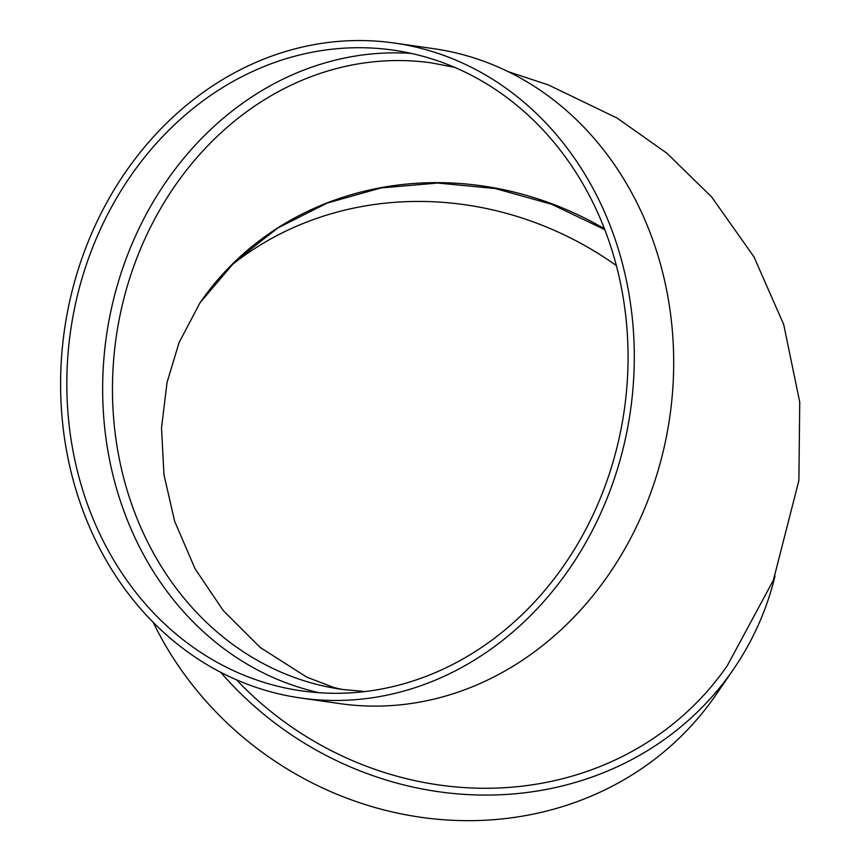 <?xml version="1.0" encoding="UTF-8"?>
<svg xmlns="http://www.w3.org/2000/svg" width="861" height="861" viewBox="0 0 861 861"><rect width="100%" height="100%" fill="white"/><g stroke="black" fill="none" stroke-linecap="round" stroke-linejoin="round"><path stroke-width="1.29" d="M220.653 672.258A330.818 304.256 34.5 0 0 733.357 669.481A330.818 304.256 34.5 0 0 775.018 576.052M727.9 664.714A323.618 297.637 -145.5 0 1 727.437 665.402A323.618 297.637 -145.5 0 1 236.441 679.77M300.446 697.97L339.847 703.62A330.818 285.874 -81.8 0 0 669.815 416.767A330.818 285.874 -81.8 0 0 433.836 48.7L394.424 43.05A330.818 285.874 -81.8 0 0 247.398 66.254A330.818 285.874 -81.8 0 0 61.906 415.572A330.818 285.874 -81.8 0 0 300.446 697.97A330.818 285.874 -81.8 0 0 630.413 411.117A330.818 285.874 -81.8 0 0 394.424 43.05M411.224 53.414A323.618 279.664 -81.8 0 0 285.4 78.007A323.618 279.664 -81.8 0 0 103.212 409.362A323.618 279.664 -81.8 0 0 319.474 692.75M249.582 72.873A323.618 279.664 -81.8 0 0 68.105 414.593A323.618 279.664 -81.8 0 0 301.468 690.856A323.618 279.664 -81.8 0 0 624.257 410.234A323.618 279.664 -81.8 0 0 393.402 50.164A323.618 279.664 -81.8 0 0 249.582 72.873M153.161 622.277A330.818 304.256 34.5 0 0 425.291 817.885A330.818 304.256 34.5 0 0 715.76 695.075L733.357 669.481M616.336 265.565A323.618 297.637 34.5 0 0 230.296 266.2M341.935 689.392L333.971 687.53L306.731 677.123L260.162 647.429L223.3 610.632L195.049 568.734L174.665 521.325L163.967 474.691L161.524 427.809L167.066 382.402L179.034 342.678L200.01 302.792A316.428 291.029 -145.5 0 1 365.075 191.034A316.428 291.029 -145.5 0 1 604.411 228.768M454.705 67.406L431.791 62.939A316.428 273.443 -81.8 0 0 291.158 85.142A316.428 273.443 -81.8 0 0 113.717 419.275A316.428 273.443 -81.8 0 0 341.892 689.392L365.15 691.544M200.01 302.792L235.042 261.518L277.909 227.896L327.148 203.078L381.046 187.946L437.732 183.038L495.247 188.527L551.567 204.24L604.745 229.629M508.001 71.592L548.446 84.959L617.068 118.054L666.801 153.161L711.638 196.965L753.945 256.815L783.725 324.586L799.751 402.216L798.879 480.524L773.382 580.206L727.437 665.402"/></g></svg>
